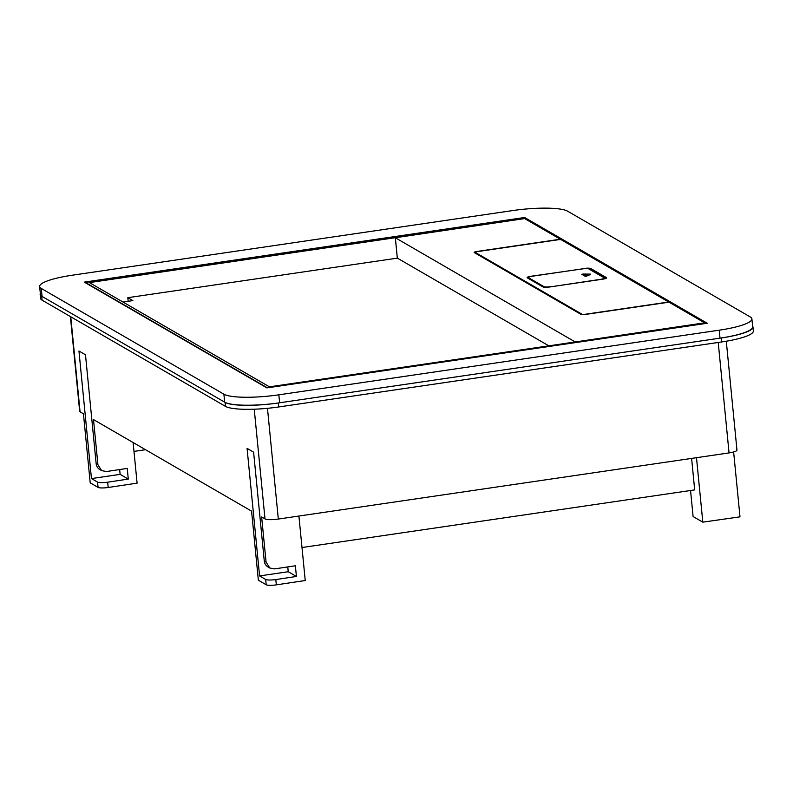 <?xml version="1.0" encoding="UTF-8"?>
<svg xmlns="http://www.w3.org/2000/svg" width="793" height="793" viewBox="0 0 793 793"><rect width="100%" height="100%" fill="white"/><g stroke="black" fill="none" stroke-linecap="round" stroke-linejoin="round"><path stroke-width="1.19" d="M548.815 345.837L397.362 258.131L127.822 297.692L132.877 300.616L123.024 302.064M574.697 341.654L395.32 237.751L524.649 218.581L560.611 239.407A3.806 0.704 -5.6 0 0 557.697 239.615L476.93 251.47A3.806 0.704 -5.6 0 0 474.155 252.422A3.806 0.704 -5.6 0 0 474.293 252.59L580.972 314.365A3.806 0.704 -5.6 0 0 585.63 314.415L666.407 302.559A3.806 0.704 -5.6 0 0 668.707 302.004L704.66 322.83L574.727 342.031M395.35 237.692L89.411 282.595L269.422 386.835L701.399 323.445A3.261 3.103 -59.9 0 1 703.341 323.812L703.371 323.831M704.739 323.633L704.66 322.83M128.179 301.31L127.822 297.692M666.13 302.599L666.11 302.391A2.716 0.506 -5.6 0 0 668.093 301.707A2.716 0.506 -5.6 0 0 667.993 301.588L561.325 239.813A2.716 0.506 -5.6 0 0 557.994 239.783L477.217 251.639A2.716 0.506 -5.6 0 0 475.235 252.323A2.716 0.506 -5.6 0 0 475.334 252.432L582.012 314.216A2.716 0.506 -5.6 0 0 585.343 314.246L585.363 314.454M666.11 302.391L585.343 314.246M606.001 278.373L590.844 269.6L590.745 268.53L606.397 277.6A5.432 1.011 -5.6 0 1 606.595 277.837A5.432 1.011 -5.6 0 1 602.64 279.205L549.608 286.987A5.432 1.011 -5.6 0 1 542.957 286.907L527.295 277.847A5.432 1.011 -5.6 0 1 527.107 277.609A5.432 1.011 -5.6 0 1 531.062 276.242L584.104 268.678M590.745 268.53A5.432 1.011 -5.6 0 0 584.084 268.46M267.36 387.817L85.396 282.447L520.367 218.61L521.199 219.086M522.24 218.937A3.261 3.103 120.1 0 0 520.367 218.61M528.525 277.867A5.432 1.011 -5.6 0 0 527.801 278.135M590.844 269.6A5.432 1.011 -5.6 0 0 589.417 269.283M528.594 278.591L528.495 277.56A5.432 1.011 -5.6 0 1 532.45 276.192L582.221 268.886A5.432 1.011 -5.6 0 1 588.882 268.966L604.097 277.778A5.432 1.011 -5.6 0 1 604.296 278.016A5.432 1.011 -5.6 0 1 600.331 279.384L550.58 286.838M543.968 287.185L543.909 286.61A5.432 1.011 -5.6 0 0 550.57 286.689M543.909 286.61L528.693 277.798L528.782 278.7M583.093 275.072L582.994 274.041L581.784 274.299L585.105 276.242L586.592 276.133L590.597 274.428M582.994 274.041L590.567 274.13M583.152 275.112L588.852 275.171M567.639 211.196A44.834 8.326 -5.6 0 0 512.694 210.571L72.312 275.211A44.834 8.326 -5.6 0 0 39.65 286.501A44.834 8.326 -5.6 0 0 41.276 288.444L223.894 394.2A44.834 8.326 -5.6 0 0 278.849 394.815L719.231 330.185A44.834 8.326 -5.6 0 0 751.893 318.885A44.834 8.326 -5.6 0 0 750.267 316.952L567.639 211.196M524.649 217.5L707.277 323.257L266.884 387.886L84.266 282.13L524.649 217.5L524.768 218.65M39.65 286.501L40.433 294.481A44.834 8.326 -5.6 0 0 42.059 296.413L41.276 288.444M751.893 318.885L752.666 326.855A44.834 8.326 -5.6 0 1 720.014 338.155L279.622 402.785A44.834 8.326 -5.6 0 1 224.677 402.17L42.059 296.413M733.634 451.99L739.988 516.838L702.816 522.161L693.102 516.54L690.554 490.5M691.605 458.413L694.688 489.896L301.994 547.527M702.816 522.161L696.492 457.69M752.597 326.131A43.476 8.069 174.4 0 1 752.963 327.003A43.476 8.069 174.4 0 1 721.293 337.967L721.68 341.952L278.739 406.958A43.476 8.069 174.4 0 1 225.45 406.363L42.108 300.18A43.476 8.069 174.4 0 1 40.532 298.307L40.146 294.322A43.476 8.069 174.4 0 1 40.324 293.4M41.682 296.176A43.476 8.069 174.4 0 1 40.146 294.322M721.293 337.967L278.343 402.973A43.476 8.069 174.4 0 1 225.093 402.398M736.578 449.7C737.718 450.811 735.21 451.881 729.054 452.912L278.323 519.058A10.864 2.022 174.4 0 1 265.001 518.909L261.64 516.967L266.071 562.098L269.789 567.996L274.626 568.898L295.373 565.776L296.423 576.461L288.236 571.723L287.77 566.926M133.115 442.534L137.09 483.145L108.195 487.487A8.148 1.517 -5.6 0 1 98.064 487.398L90.214 482.848L83.434 413.768L80.073 411.815A10.864 2.022 174.4 0 1 79.677 411.349L70.389 316.556M752.963 327.003L753.35 330.998A43.476 8.069 174.4 0 1 721.68 341.952M98.064 487.398L97.549 482.094A8.148 1.517 -5.6 0 0 107.67 482.184L128.278 479.091L127.237 468.405L106.49 471.528L101.643 470.626L97.926 464.728L93.505 419.596L251.579 511.138L258.349 580.218L266.2 584.768A8.148 1.517 -5.6 0 0 276.331 584.857L305.236 580.516L298.911 516.045M133.977 451.405L145.516 449.71M97.549 482.094L91.463 478.575L78.953 351.012L85.485 354.788L96.161 463.707A8.148 7.752 120.1 0 0 99.898 469.605L101.643 470.626M266.2 584.768L265.685 579.465L259.579 575.926L247.069 448.362L253.601 452.149L264.277 561.057A8.148 7.752 120.1 0 0 268.014 566.965L269.789 567.996M265.685 579.465A8.148 1.517 -5.6 0 0 275.815 579.554L296.423 576.461M128.278 479.091L120.13 474.363L119.654 469.545M91.463 478.575L120.13 474.363M259.579 575.926L288.236 571.723M395.32 237.751L397.323 258.141L395.37 237.801M701.399 323.445L702.33 323.98M475.334 252.432L475.413 253.235M606.397 277.6L606.447 278.105M224.677 402.17L223.894 394.2M279.622 402.785L278.849 394.815M720.014 338.155L719.231 330.185M729.054 452.912L718.22 342.457M41.722 296.205L42.108 300.18M225.063 402.378L225.45 406.363M278.343 402.973L278.739 406.958M278.323 519.058L267.469 408.316M265.001 518.909L254.246 409.198M80.073 411.815L70.755 316.774M96.161 463.707L97.926 464.728M264.277 561.057L266.071 562.098M276.331 584.857L275.815 579.554M108.195 487.487L107.67 482.184M668.142 302.202L668.093 301.707M475.324 253.185L475.235 252.323M604.375 278.878L604.296 278.016M736.975 450.176L726.289 341.218"/></g></svg>
